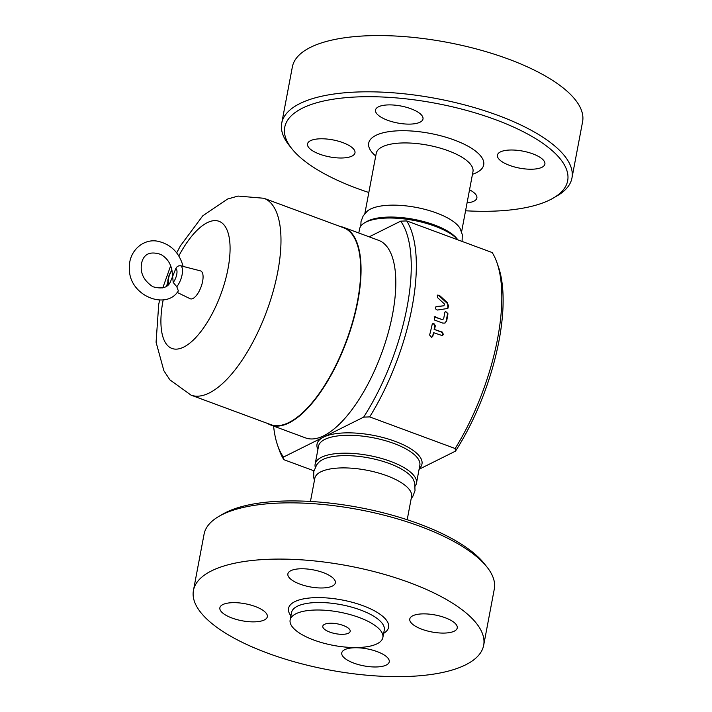 <?xml version="1.0" encoding="UTF-8"?>
<svg xmlns="http://www.w3.org/2000/svg" width="712" height="712" viewBox="0 0 712 712"><rect width="100%" height="100%" fill="white"/><g stroke="black" fill="none" stroke-linecap="round" stroke-linejoin="round"><path stroke-width="1.07" d="M314.437 480.377L313.725 477.565L313.778 471.575L316.707 464.767L318.923 462.195A49.689 17.809 10.7 0 1 322.732 459.587A49.689 17.809 10.7 0 1 373.515 458.884A49.689 17.809 10.7 0 1 413.636 480.084L414.758 483.297L415.007 490.702L412.862 496.3L411.18 498.658M407.202 519.724L411.563 496.629A49.226 17.64 -169.3 0 0 376.986 472.581A49.226 17.64 -169.3 0 0 320.854 471.825A49.226 17.64 -169.3 0 0 314.82 478.348L310.45 501.453M211.535 570.864A147.687 52.919 -169.3 0 0 193.441 590.444A147.687 52.919 -169.3 0 0 328.695 669.858A147.687 52.919 -169.3 0 0 483.662 645.312A147.687 52.919 -169.3 0 0 379.932 573.142A147.687 52.919 -169.3 0 0 211.535 570.864M264.375 619.938A24.146 8.651 10.7 0 1 236.838 619.573A24.146 8.651 10.7 0 1 219.875 607.772A24.146 8.651 10.7 0 1 245.213 603.758A24.146 8.651 10.7 0 1 267.329 616.743A24.146 8.651 10.7 0 1 264.375 619.938M377.084 651.587A24.146 8.651 10.7 0 1 389.233 661.848A24.146 8.651 10.7 0 1 363.894 665.871A24.146 8.651 10.7 0 1 341.769 652.877A24.146 8.651 10.7 0 1 377.084 651.587M412.738 615.791A24.146 8.651 10.7 0 1 440.274 616.165A24.146 8.651 10.7 0 1 457.238 627.966A24.146 8.651 10.7 0 1 431.899 631.98A24.146 8.651 10.7 0 1 409.783 618.995A24.146 8.651 10.7 0 1 412.738 615.791M300.019 584.143A24.146 8.651 10.7 0 1 287.879 573.89A24.146 8.651 10.7 0 1 313.218 569.867A24.146 8.651 10.7 0 1 335.343 582.852A24.146 8.651 10.7 0 1 300.019 584.143M295.916 613.762A47.188 16.91 -169.3 0 0 290.131 620.01A47.188 16.91 -169.3 0 0 333.341 645.384A47.188 16.91 -169.3 0 0 382.86 637.543A47.188 16.91 -169.3 0 0 349.717 614.483A47.188 16.91 -169.3 0 0 295.916 613.762M348.48 633.208A13.928 4.993 10.7 0 1 332.593 632.995A13.928 4.993 10.7 0 1 322.803 626.186A13.928 4.993 10.7 0 1 337.426 623.872A13.928 4.993 10.7 0 1 350.188 631.366A13.928 4.993 10.7 0 1 348.48 633.208M486.955 566.992L484.133 563.45A143.966 51.584 -169.3 0 0 362.755 508.181A143.966 51.584 -169.3 0 0 226.007 512.4A143.966 51.584 -169.3 0 0 222.874 514.082L218.949 516.351A147.687 52.919 10.7 0 1 222.162 514.634A147.687 52.919 10.7 0 1 362.444 510.299A147.687 52.919 10.7 0 1 486.955 566.992A147.687 52.919 10.7 0 1 494.288 589.073M193.441 590.453L204.068 534.214A147.687 52.919 10.7 0 1 218.949 516.351M415.23 486.073A51.549 18.468 -169.3 0 0 416.449 483.27A51.549 18.468 -169.3 0 0 380.226 458.083A51.549 18.468 -169.3 0 0 321.459 457.291A51.549 18.468 -169.3 0 0 315.14 464.126A51.549 18.468 -169.3 0 0 315.256 467.188M457.896 239.864L456.908 238.627A49.689 17.809 -169.3 0 0 415.016 219.554A49.689 17.809 -169.3 0 0 367.819 221.005A49.689 17.809 -169.3 0 0 366.733 221.592L364.775 222.722A51.549 18.468 10.7 0 1 365.897 222.117A51.549 18.468 10.7 0 1 414.188 220.48A51.549 18.468 10.7 0 1 457.878 239.855M358.812 233.002L359.578 228.953A51.549 18.468 10.7 0 1 364.775 222.722M443.825 305.831L444.493 304.051L437.729 297.776L437.471 295.106L439.455 295.391L447.652 302.903L447.892 308.447L437.453 310.04C435.139 309.124 434.836 307.949 436.536 306.516L444.065 305.76L435.815 306.854M447.661 308.581L448.622 306.196L447.652 303.73L438.993 295.747L437.266 295.311M436.029 306.685L436.536 306.516L436.073 306.792M432.869 323.533L434.187 323.889L434.916 325.09L434.124 329.362L442.535 332.184L442.615 335.717L433.706 332.718L432.335 336.527L431.365 337.47M434.124 329.362L442.508 332.531L443.345 334.355L442.401 335.761M433.706 332.718A139.321 55.554 110.3 0 1 432.816 336.215L431.579 337.443L429.621 335.032A139.321 55.554 -69.7 0 0 432.148 324.574L433.083 323.435L435.344 325.758A139.321 55.554 110.3 0 1 434.551 329.229M443.647 318.834L442.686 319.394L443.647 318.834A139.321 55.554 -69.7 0 0 444.769 312.577L445.418 311.562L447.964 313.752A139.321 55.554 110.3 0 1 446.682 320.872L445.018 323.07L442.811 323.115L434.676 320.106L434.365 316.769L442.241 319.608L443.202 319.056L442.241 319.608L434.151 316.893M444.804 323.159L446.193 321.308L447.528 313.796L446.816 312.15L445.205 311.731M170.951 280.475L172.642 276.416L172.179 272.064M183.135 266.457C179.353 252.707 170.969 244.314 157.993 241.288C143.29 238.075 128.285 251.309 129.415 268.602C128.65 295.489 166.243 310.868 178.347 290.861L176.79 286.731L173.203 282.45L172.642 276.416L175.837 268.513C176.914 266.439 178.552 265.54 180.75 265.798L200.428 270.863A14.863 5.927 110.3 0 1 202.048 283.83A14.863 5.927 110.3 0 1 192.916 298.506A14.863 5.927 110.3 0 1 190.122 298.72L177.083 292.365M176.674 252.849L180.474 245.773L202.778 215.798L227.555 199.049L238.022 196.067L263.867 198.265L343.593 227.76A104.958 41.848 110.3 0 1 352.894 320.809A104.958 41.848 110.3 0 1 288.974 422.483A104.958 41.848 110.3 0 1 270.747 424.628L191.021 395.133L169.848 379.816L163.876 370.73L156.079 342.241L158.723 304.362L159.63 300.072M455.52 451.123A135.609 54.076 -69.7 0 0 498.382 266.742L496.949 262.648A139.321 55.554 110.3 0 1 455.164 448.533L455.52 451.123L419.092 469.27M277.653 445.481L279.077 449.583A139.321 55.554 -69.7 0 0 283.839 459.667L283.474 457.077A135.609 54.076 110.3 0 1 277.653 445.481A135.609 54.076 110.3 0 1 273.586 426.079M369.199 236.838L400.687 221.156A135.609 54.076 110.3 0 1 363.654 417.134L283.474 457.077M340.452 226.603A105.331 41.999 110.3 0 1 343.887 227.475L378.633 240.336A105.331 41.999 110.3 0 1 387.969 333.705A105.331 41.999 110.3 0 1 323.827 435.744A105.331 41.999 110.3 0 1 305.528 437.898L270.774 425.037A105.331 41.999 110.3 0 1 267.596 423.471M363.654 417.134L369.679 416.903A139.321 55.554 -69.7 0 0 406.712 220.925L492.188 252.555A139.321 55.554 110.3 0 1 496.949 262.648M369.679 416.903L455.164 448.533M406.712 220.925L400.687 221.156M283.839 459.667L313.939 470.81M343.887 227.475A105.331 41.999 110.3 0 1 353.214 320.845A105.331 41.999 110.3 0 1 289.072 422.883A105.331 41.999 110.3 0 1 270.774 425.037M352.022 156.079A24.146 8.651 10.7 0 1 324.485 155.706A24.146 8.651 10.7 0 1 307.522 143.904A24.146 8.651 10.7 0 1 332.86 139.89A24.146 8.651 10.7 0 1 354.977 152.875A24.146 8.651 10.7 0 1 352.022 156.079M469.537 189.819A24.146 8.651 10.7 0 1 476.88 197.981A24.146 8.651 10.7 0 1 467.063 202.902M500.385 151.932A24.146 8.651 10.7 0 1 527.921 152.297A24.146 8.651 10.7 0 1 544.885 164.098A24.146 8.651 10.7 0 1 519.555 168.121A24.146 8.651 10.7 0 1 497.43 155.127A24.146 8.651 10.7 0 1 500.385 151.932M387.675 120.284A24.146 8.651 10.7 0 1 375.527 110.022A24.146 8.651 10.7 0 1 400.865 105.999A24.146 8.651 10.7 0 1 422.99 118.993A24.146 8.651 10.7 0 1 387.675 120.284M462.088 241.412L462.302 234.64L460.157 228.588A49.226 17.64 -169.3 0 0 419.822 208.153A49.226 17.64 -169.3 0 0 370.498 209.07A49.226 17.64 -169.3 0 0 367.374 211.055L363.173 215.905L361.02 221.539L360.797 226.149M553.162 198.141L557.078 195.871A147.687 52.919 -169.3 0 0 571.958 178.009L582.585 121.779A147.687 52.919 -169.3 0 0 478.82 49.617A147.687 52.919 -169.3 0 0 310.459 47.357A147.687 52.919 -169.3 0 0 292.356 66.937L281.73 123.176A147.687 52.919 -169.3 0 0 289.072 145.23L291.893 148.772A143.966 51.584 10.7 0 1 302.386 108.18A143.966 51.584 10.7 0 1 492.33 118.512A143.966 51.584 10.7 0 1 553.162 198.141A143.966 51.584 10.7 0 1 465.577 210.779M571.958 178.009A147.687 52.919 -169.3 0 0 468.193 105.857A147.687 52.919 -169.3 0 0 299.832 103.596A147.687 52.919 -169.3 0 0 281.73 123.176M368.834 192.498A143.966 51.584 10.7 0 1 291.893 148.772M383.652 633.351A50.899 18.236 -169.3 0 0 361.723 605.245A50.899 18.236 -169.3 0 0 294.777 601.667A50.899 18.236 -169.3 0 0 290.923 615.827M290.131 620.019L291.546 612.516A47.188 16.91 10.7 0 1 297.331 606.259A47.188 16.91 10.7 0 1 351.132 606.989A47.188 16.91 10.7 0 1 384.275 630.049L382.86 637.534M315.14 464.126L318.522 446.237A51.549 18.468 10.7 0 1 324.841 439.402A51.549 18.468 10.7 0 1 383.608 440.185A51.549 18.468 10.7 0 1 419.831 465.372L416.449 483.27M447.189 303.232L447.652 302.903M438.993 295.747L439.455 295.391M435.059 316.947L435.504 316.733M446.237 321.085L446.682 320.872M447.51 314.019L447.964 313.752M168.966 283.865A8.544 3.409 110.3 0 1 172.001 270.498M175.837 268.513A8.544 3.409 110.3 0 1 176.745 274.378A8.544 3.409 110.3 0 1 173.203 282.45M176.79 286.731A12.798 5.1 -69.7 0 0 182.13 274.592A12.798 5.1 -69.7 0 0 180.75 265.798M178.837 255.946A67.8 27.038 110.3 0 1 229.976 244.474A67.8 27.038 110.3 0 1 183.74 347.073A67.8 27.038 110.3 0 1 163.208 299.805M166.59 286.135A67.8 27.038 110.3 0 1 167.694 282.575M263.867 198.265A104.958 41.848 110.3 0 1 273.168 291.306A104.958 41.848 110.3 0 1 209.257 392.98A104.958 41.848 110.3 0 1 191.021 395.133M419.226 468.585A53.409 19.135 -169.3 0 0 390.968 439.882A53.409 19.135 -169.3 0 0 323.568 437.106A53.409 19.135 -169.3 0 0 317.917 449.45M376.292 153.062L376.221 153.383A49.226 17.64 10.7 0 1 382.255 146.859A49.226 17.64 10.7 0 1 438.378 147.607A49.226 17.64 10.7 0 1 472.964 171.663L461.59 231.845M472.474 174.28A58.517 20.968 -169.3 0 0 457.487 141.252A58.517 20.968 -169.3 0 0 375.874 135.378A58.517 20.968 -169.3 0 0 375.731 155.999M483.671 645.286L494.297 589.055M167.961 284.978L167.818 280.297L169.1 275.152L171.877 269.795M170.996 280.368C168.744 287.399 162.683 289.517 152.822 286.714C142.952 280.038 139.374 271.566 142.08 261.313C144.678 253.481 150.917 251.194 160.796 254.433C167.409 258.216 171.209 264.125 172.188 272.144M162.763 287.959L170.693 265.718M376.221 153.383L364.847 213.564"/></g></svg>

